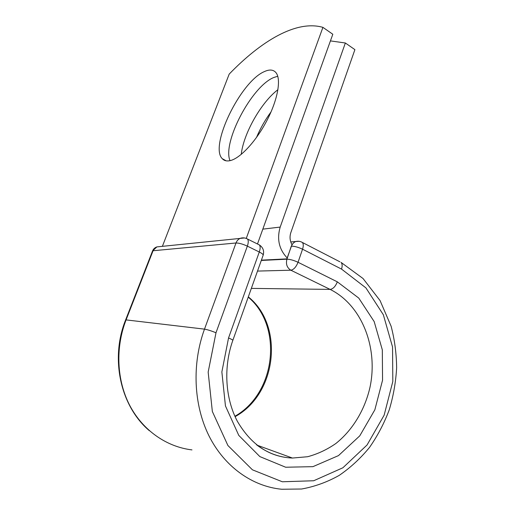 <?xml version="1.0" encoding="UTF-8"?>
<svg xmlns="http://www.w3.org/2000/svg" width="515" height="515" viewBox="0 0 515 515"><rect width="100%" height="100%" fill="white"/><g stroke="black" fill="none" stroke-linecap="round" stroke-linejoin="round"><path stroke-width="0.77" d="M230.881 160.435C240.981 157.629 256.708 140.453 267.304 119.763C277.946 99.092 281.351 78.93 275.898 72.564C273.278 69.583 269.435 69.261 264.362 71.598C240.466 81.602 209.161 146.337 222.293 158.697C224.289 160.892 227.154 161.472 230.881 160.435M277.759 76.246L273.742 77.52C251.584 86.411 222.139 142.713 230.018 160.654M241.258 154.371C243.376 133.868 261.163 102.273 277.946 89.681M345.359 42.996L280.192 227.076C276.716 239.044 279.046 249.337 287.177 257.951L291.966 244.683C289.874 240.82 289.501 236.791 290.84 232.593L354.899 49.64L345.359 42.996L330.424 40.897M256.464 137.537C260.287 128.447 265.141 119.905 271.032 111.91M261.401 260.152L286.855 258.871L287.177 257.951M162.386 246.331L229.201 74.096C261.086 41.097 296.234 19.725 322.918 27.359L332.812 34.254L257.487 243.988M246.26 238.439L322.918 27.359M262.824 229.136L280.192 227.076M261.292 260.455L286.926 259.187L291.271 246.196M301.249 241.895L302.357 242.456C303.496 243.795 303.56 246.048 302.55 249.209L298.043 262.277C296.125 267.028 293.737 269.667 290.859 270.208L257.506 271.083M341.542 269.1C342.475 266.01 342.321 263.783 341.072 262.412L363.036 278.512L380.064 300.58L391.123 326.246C394.632 339.688 396.466 353.522 396.634 367.755C395.842 382.027 393.383 396.048 389.256 409.811C384.209 423.246 377.637 435.767 369.545 447.374C360.648 458.279 350.548 467.607 339.237 475.371C327.36 482.059 314.826 486.604 301.642 489.005L281.711 489.25C252.543 486.475 224.611 466.983 209.013 435.928C193.537 404.835 191.792 363.905 204.494 329.137C207.339 329.613 211.169 330.817 215.997 332.748L208.163 372.094L212.347 411.485L227.913 445.52L252.427 469.815L282.323 481.77L313.687 480.752L342.9 467.768L367.066 444.979L384.132 415.193L392.816 381.48L392.539 346.975L383.353 314.774L365.908 287.879L341.542 269.1L302.55 249.209C298.269 247.194 294.574 246.183 291.458 246.183C292.327 243.84 293.788 242.282 295.848 241.509L299.086 241.303M290.756 241.941L295.848 241.509C298.14 240.949 300.309 241.265 302.357 242.456L339.906 261.813M256.451 444.715C267.433 453.091 279.426 457.532 292.423 458.047L307.648 456.721C317.639 454.03 327.044 449.627 335.857 443.505C352.775 430.012 364.903 409.663 370.008 387.209C378.403 347.561 361.794 305.015 330.096 289.398L290.859 270.208C287.003 267.774 285.696 264.098 286.926 259.187C290.029 259.257 293.737 260.287 298.043 262.277L337.325 281.84C335.497 286.456 333.089 288.973 330.096 289.398L251.346 288.387M337.325 281.84L358.768 298.095L374.18 321.592L382.317 349.865L382.555 380.205L374.849 409.805L359.766 435.844L338.497 455.601L312.933 466.654L285.671 467.234L259.843 456.586L238.773 435.381L225.448 405.923L221.862 371.933L228.544 337.962C231.402 339.166 232.832 339.971 232.832 340.37L263.165 255.195C263.3 254.442 262.006 253.374 259.29 252.002L247.355 246.138C242.732 244.02 238.954 242.971 236.005 242.99L204.494 329.137L126.085 319.899C115.276 347.664 116.68 380.27 129.741 405.434C142.913 430.559 166.699 446.904 191.973 449.898M215.997 332.748L247.355 246.138C248.5 242.745 248.545 240.37 247.503 239.031C245.249 237.788 242.9 237.524 240.441 238.252C238.374 239.115 236.894 240.692 236.005 242.99L153.064 250.747L126.085 319.899L125.615 319.944C109.953 358.582 120.413 406.219 149.337 430.682M235.085 416.667C277.186 393.788 284.177 325.422 248.32 296.878M228.544 337.962L259.29 252.002C260.416 248.629 260.436 246.267 259.348 244.908L258.285 244.387M244.522 237.962L156.875 246.904L152.53 250.985L125.615 319.944M263.165 255.195C264.356 250.889 263.081 247.458 259.348 244.908L246.46 238.516M152.53 250.985C153.361 248.996 154.809 247.631 156.875 246.904L159.998 246.582M234.911 416.275C276.536 392.63 282.69 325.738 248.224 297.149M257.036 445.166L292.423 458.047C269.577 457.114 251.236 444.883 237.396 421.367C225.152 398.32 223.356 366.944 232.832 340.37M226.194 160.835L222.293 158.697"/></g></svg>
